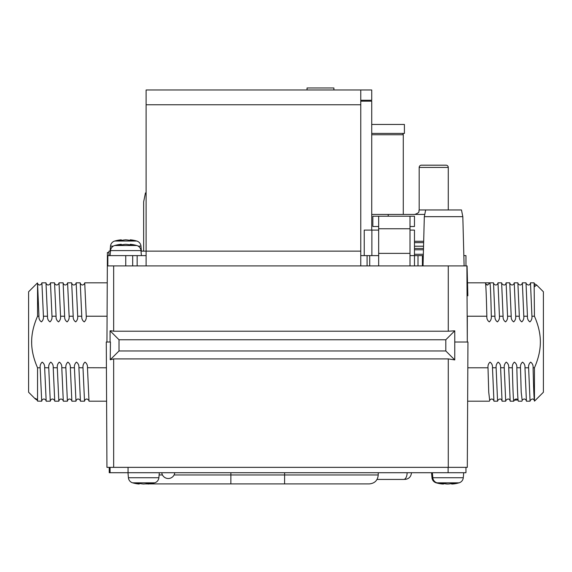 <?xml version="1.0" encoding="UTF-8"?>
<svg xmlns="http://www.w3.org/2000/svg" width="572" height="572" viewBox="0 0 572 572"><rect width="100%" height="100%" fill="white"/><g stroke="black" fill="none" stroke-linecap="round" stroke-linejoin="round"><path stroke-width="0.86" d="M108.945 252.481L107.407 252.481L107.336 265.908L467.074 265.908L467.86 295.767L467.059 295.767L467.303 342.006L466.902 265.908M109.238 472.722L109.238 467.353L109.238 472.722L465.951 472.722L465.951 467.353L465.951 472.722M448.276 467.353L448.276 358.901L454.761 359.917L445.81 350.965L119.026 350.965L110.224 359.759L110.439 342.006L106.285 342.006L106.943 467.353L467.303 467.353L467.953 342.006L454.769 342.006L467.303 342.006L467.303 316.223L486.843 316.223C486.357 294.916 485.878 283.783 485.392 282.825L489.868 282.825C490.354 283.783 490.833 294.916 491.319 316.223L494.966 316.223L493.514 282.825L489.868 282.825L487.594 285.063L485.635 283.834M31.667 343.593L31.667 340.462M107.221 288.288L107.071 316.223L86.243 316.223C86.494 318.54 85.829 320.427 84.241 321.886C82.418 320.627 81.596 318.74 81.767 316.223L77.678 316.223C77.928 318.54 77.263 320.427 75.676 321.879C73.852 320.62 73.03 318.74 73.202 316.223L69.119 316.223C69.369 318.54 68.697 320.427 67.117 321.886C65.294 320.627 64.464 318.747 64.643 316.223L60.553 316.223C60.804 318.54 60.131 320.427 58.551 321.886C56.728 320.627 55.906 318.74 56.077 316.223L51.988 316.223C52.238 318.54 51.573 320.427 49.986 321.879C48.162 320.62 47.34 318.74 47.512 316.223L43.429 316.223C43.679 318.54 43.007 320.427 41.42 321.879C39.604 320.62 38.774 318.74 38.946 316.223L37.552 316.223C33.576 325.289 31.61 333.884 31.639 342.006C31.61 350.135 33.584 358.73 37.552 367.789L40.176 367.789C39.926 365.472 40.598 363.592 42.185 362.133C44.001 363.392 44.831 365.279 44.652 367.789L46.182 401.194L50.272 401.194L48.742 367.789L44.652 367.732M81.767 316.28L80.237 282.825L76.155 282.825L77.678 316.223M73.202 316.287L71.679 282.825L67.589 282.825L69.119 316.223M64.643 316.287L63.113 282.825L59.023 282.825L60.553 316.223M56.077 316.28L54.547 282.825L50.465 282.825L51.988 316.223M47.512 316.287L45.989 282.825L41.899 282.825L43.429 316.223M38.953 316.287L37.552 283.097L37.552 316.223M48.742 367.789C48.491 365.479 49.156 363.592 50.744 362.133C52.567 363.392 53.389 365.279 53.217 367.789L54.748 401.194L58.83 401.194L57.307 367.789L53.217 367.732M57.307 367.789C57.057 365.479 57.722 363.592 59.302 362.133C61.133 363.384 61.955 365.272 61.783 367.789L63.306 401.194L67.396 401.194L65.866 367.789L61.783 367.732M65.866 367.789C65.623 365.479 66.288 363.592 67.875 362.133C69.691 363.392 70.52 365.279 70.349 367.789L71.872 401.194L75.962 401.194L74.431 367.789L70.342 367.732M74.431 367.789C74.181 365.472 74.853 363.592 76.441 362.133C78.257 363.392 79.079 365.279 78.907 367.789L80.438 401.194L84.52 401.194L82.997 367.789L78.907 367.732M82.997 367.789C82.747 365.479 83.412 363.592 84.992 362.133C86.822 363.384 87.645 365.272 87.473 367.789L88.996 401.194L106.421 401.194M87.473 367.732L106.421 367.789M489.682 400.278L488.731 392.156L488.009 367.789L467.817 367.789L467.303 467.353M106.571 396.625L106.621 407.142M106.699 421.914L106.821 444.966M106.306 346.489L106.542 392.149M59.073 400.25L58.83 401.194M50.515 400.25L50.272 401.194M84.763 400.25L84.52 401.194M76.205 400.25L75.962 401.194M67.639 400.25L67.396 401.194M37.423 400.493L35.321 398.412L35.314 398.949L35.321 398.412L37.309 399.578L37.552 401.122L37.552 367.789M37.552 401.122L41.706 401.194L40.176 367.789M41.949 400.25L41.706 401.194M58.78 283.769L59.023 282.825M41.656 283.769L41.899 282.825M50.222 283.769L50.465 282.825M424.324 165.186L421.414 165.186A2.238 2.238 0 0 0 419.176 167.424L419.176 209.953L461.482 209.953L462.819 216.666L464.114 265.908M425.668 209.953L424.324 216.666L462.819 216.666M424.324 216.666L423.037 265.908M107.336 265.908L106.943 342.006M111.411 330.816L113.656 331.209L448.276 331.209L454.761 330.816L445.81 339.768L119.026 339.768L110.074 330.816L111.411 330.816M445.81 350.965L445.81 339.768M454.761 359.917L454.761 330.816M499.442 316.223L503.081 316.223L501.637 282.825L497.99 282.825L499.442 316.223C499.685 318.54 499.013 320.427 497.425 321.886C495.609 320.62 494.787 318.74 494.966 316.223L494.966 316.28M497.762 283.741L497.99 282.825M507.557 316.223L511.204 316.223L509.759 282.825L506.113 282.825L507.557 316.223C507.807 318.547 507.135 320.434 505.548 321.886C503.732 320.627 502.91 318.74 503.081 316.223L503.088 316.287M505.884 283.733L506.113 282.825M515.679 316.223L519.326 316.223L517.882 282.825L514.235 282.825L515.679 316.223C515.93 318.54 515.258 320.427 513.677 321.886C511.854 320.627 511.032 318.74 511.204 316.223L511.204 316.28M514.006 283.741L514.235 282.825M523.802 316.223L527.448 316.223L526.004 282.825L522.358 282.825L523.802 316.223C524.052 318.54 523.38 320.427 521.793 321.879C519.977 320.62 519.154 318.74 519.326 316.223L519.326 316.28M522.129 283.733L522.358 282.825M531.924 316.223L534.448 316.223L534.126 282.825L530.48 282.825L531.924 316.223C532.174 318.54 531.502 320.427 529.915 321.886C528.099 320.627 527.277 318.74 527.448 316.223L527.448 316.28M530.251 283.733L530.48 282.825M491.319 316.223C491.562 318.547 490.898 320.427 489.31 321.886C487.487 320.627 486.665 318.74 486.843 316.223L486.843 316.287M488.009 367.789C487.759 365.479 488.431 363.592 490.011 362.133C491.834 363.384 492.656 365.272 492.485 367.789L493.929 401.194L497.576 401.194L496.124 367.789C495.881 365.472 496.553 363.585 498.141 362.133C499.957 363.399 500.779 365.279 500.607 367.789L502.052 401.194L505.698 401.194L504.247 367.789C504.003 365.479 504.668 363.592 506.256 362.133C508.079 363.384 508.901 365.272 508.722 367.789L510.174 401.194L513.82 401.194L514.092 400.178L518.032 399.957M492.478 367.739L496.124 367.789M497.804 400.278L497.576 401.194M500.6 367.732L504.247 367.789M505.927 400.278L505.698 401.194M508.722 367.739L512.369 367.789C512.126 365.472 512.791 363.585 514.385 362.133C516.201 363.392 517.024 365.279 516.845 367.789C517.353 390.104 517.853 401.215 518.361 401.122M514.049 400.278L513.878 401.122C513.377 401.215 512.877 390.104 512.369 367.789M516.845 367.732L520.491 367.789C520.248 365.472 520.913 363.592 522.501 362.133C524.324 363.392 525.146 365.279 524.967 367.789L528.614 367.789C528.371 365.472 529.036 363.592 530.623 362.133C532.446 363.392 533.268 365.279 533.09 367.789L534.448 367.789C538.424 358.73 540.39 350.135 540.361 342.006C540.39 333.884 538.416 325.289 534.448 316.223M524.967 367.739L526.419 401.194L530.065 401.194L528.614 367.789M533.09 367.739L533.09 367.789C533.54 387.616 533.998 398.698 534.448 401.043L534.448 367.789M522.164 400.278L521.214 392.156L520.491 367.789M530.287 400.278L530.065 401.194M534.541 401.101L543.4 392.235L543.4 291.777L536.665 285.042L534.584 286.593L534.448 284.67M448.276 358.901L113.656 358.901L110.224 359.759M110.074 342.006L110.074 330.816M119.026 350.965L119.026 339.768M35.357 398.999L28.6 392.235L28.6 291.777L37.423 282.954M107.071 282.825L84.72 282.825L86.243 316.223M84.477 283.769L84.72 282.825M75.912 283.769L76.155 282.825M67.346 283.769L67.589 282.825M284.613 472.722L284.613 474.96L378.242 474.96C377.713 480.401 374.731 483.383 369.29 483.912L149.349 483.912M148.084 483.912L145.009 483.905M224.267 483.912L291.956 483.912M223.337 483.912L224.238 483.912M377.048 479.436L403.675 479.436A6.714 3.446 -90 0 0 407.114 472.722M401.372 479.436L403.675 479.436M438.345 483.376L438.259 483.354A40.29 40.29 0 0 1 436.186 482.825A5.82 5.82 0 0 1 431.982 477.734L431.545 472.722M451.615 483.562L451.658 484.034A40.276 34.749 -99.9 0 0 452.495 483.962M438.488 483.211L437.666 483.211A40.276 34.749 99.9 0 0 438.431 483.39A40.276 34.749 99.9 0 0 442.764 484.034L442.771 483.962M443.643 483.562A40.276 34.749 80.1 0 0 447.211 484.034A40.276 34.749 -80.1 0 0 447.633 483.998M456.914 483.376L457.007 483.354A40.29 40.29 0 0 0 459.073 482.825A5.82 5.82 0 0 0 463.277 477.734L463.72 472.722M439.182 483.376L439.096 483.354A40.29 40.29 0 0 1 437.022 482.825A5.82 5.82 0 0 1 432.818 477.734L432.382 472.722M452.445 483.39L452.495 484.034A40.276 34.749 -99.9 0 0 456.835 483.39A40.276 34.749 -99.9 0 0 457.6 483.211L453.224 483.211A40.276 34.749 -80.1 0 1 448.048 484.034A40.276 34.749 80.1 0 1 442.878 483.211L438.502 483.211A40.276 34.749 99.9 0 0 439.267 483.39A40.276 34.749 99.9 0 0 443.6 484.034L443.657 483.39M148.041 483.39L148.091 484.034A40.276 34.749 -99.9 0 0 152.431 483.39A40.276 34.749 -99.9 0 0 153.196 483.211L148.82 483.211A40.276 34.749 -80.1 0 1 143.643 484.034A40.276 34.749 80.1 0 1 138.474 483.211L134.098 483.211A40.276 34.749 99.9 0 0 134.863 483.39A40.276 34.749 99.9 0 0 139.196 484.034L139.253 483.39M134.863 483.39A40.29 40.29 0 0 1 134.692 483.354L134.692 483.354A40.29 40.29 0 0 1 132.625 482.825A5.82 5.82 0 0 1 128.414 477.734L127.978 472.722M152.517 483.376L152.602 483.354A40.29 40.29 0 0 0 154.669 482.825A5.82 5.82 0 0 0 158.873 477.734L159.316 472.722M110.074 255.612L110.51 250.6A5.82 5.82 0 0 1 114.715 245.51A40.29 40.29 0 0 1 116.788 244.98L116.874 244.959M141.406 255.612L140.969 250.6A5.82 5.82 0 0 0 136.765 245.51A40.29 40.29 0 0 0 134.692 244.98L134.606 244.959M121.35 244.945L121.293 244.301A40.276 34.749 80.1 0 0 116.96 244.945A40.276 34.749 80.1 0 0 116.195 245.123L120.57 245.123A40.276 34.749 99.9 0 1 125.74 244.301A40.276 34.749 -99.9 0 1 130.916 245.123L135.292 245.123A40.276 34.749 -80.1 0 0 134.527 244.945A40.276 34.749 -80.1 0 0 130.187 244.301L130.13 244.945M364.235 255.612L364.235 230.094L371.879 230.094L371.879 255.612L378.664 255.612M371.879 255.612L369.712 255.612L369.712 265.908M410.002 230.094L414.478 230.094L414.478 265.908M371.879 230.094L378.664 230.094M360.76 101.172L371.728 101.172L371.728 230.094M110.074 251.137L110.51 246.124A5.82 5.82 0 0 1 114.715 241.034A40.29 40.29 0 0 1 116.788 240.505L116.874 240.483M141.406 251.137L140.969 246.124A5.82 5.82 0 0 0 136.765 241.034A40.29 40.29 0 0 0 134.692 240.505L134.606 240.483M121.35 240.469L121.293 239.825A40.276 34.749 80.1 0 0 116.96 240.469A40.276 34.749 80.1 0 0 116.195 240.648L120.57 240.648A40.276 34.749 99.9 0 1 125.74 239.825A40.276 34.749 -99.9 0 1 130.916 240.648L135.292 240.648A40.276 34.749 -80.1 0 0 134.527 240.469A40.276 34.749 -80.1 0 0 130.187 239.825L130.13 240.469M141.019 251.137L146.11 251.137L146.11 89.983L371.728 89.983L371.728 100.279L360.76 100.279M108.945 255.612L108.945 251.137L110.468 251.137M142.75 251.137A0.894 0.894 0 0 0 143.643 250.243L143.643 201.895L145.438 192.943L146.11 192.943M371.728 133.405L404.404 133.405L404.404 124.453L371.728 124.453M371.728 134.749L403.281 134.749L403.281 214.428M403.281 134.749A1.344 1.344 0 0 0 401.944 133.405M419.176 167.424L448.276 167.424A2.238 2.238 0 0 0 446.038 165.186L443.128 165.186M371.728 214.428L424.774 214.428M421.414 165.186L446.038 165.186M448.276 167.424L448.276 209.953M414.478 241.284L423.68 241.284M414.478 248.448L423.494 248.448L414.478 248.448M407.314 265.908L378.664 265.908L407.314 265.908M378.664 226.512L372.844 226.512L372.844 216.216L414.478 216.216L414.478 226.512L410.002 226.512M333.898 89.983L333.898 87.966L307.042 87.966L307.042 89.983M410.002 255.612L423.301 255.612M463.842 255.612L465.958 255.612L465.958 265.908M107.836 265.908L107.836 255.612L137.158 255.612L137.158 265.908M146.11 255.612L137.158 255.612M146.11 265.908L146.11 251.137L360.76 251.137L360.76 265.908M360.76 251.137L360.76 89.983M367.088 265.908L367.088 255.612L360.76 255.612M367.088 255.612L369.712 255.612M378.664 265.908L378.664 216.216M410.002 216.216L410.002 265.908M113.656 331.209L113.656 265.908M448.276 265.908L448.276 331.209M113.656 467.353L113.656 358.901M128.049 467.353L128.049 472.722M110.074 467.353L110.074 472.722M284.577 483.912L284.613 474.96L174.095 474.96M230.895 472.722L230.859 483.912M162.441 474.96L159.116 474.96M448.119 467.353L448.119 472.722M431.982 477.734L463.277 477.734M437.022 482.825L459.073 482.825M132.625 482.825L154.669 482.825M128.414 477.734L158.873 477.734M140.969 250.6L110.51 250.6M136.765 245.51L114.715 245.51M140.969 246.124L138.181 246.124M113.306 246.124L110.51 246.124M136.765 241.034L114.715 241.034M388.216 216.216L388.216 214.428M414.478 246.21L423.552 246.21M414.478 242.628L423.645 242.628M414.478 249.792L423.459 249.792M414.478 254.268L423.337 254.268M417.996 265.908L417.996 255.612M422.408 265.908L422.408 255.612M125.74 265.908L125.74 255.612M132.683 265.908L132.683 255.612M146.11 104.755L360.76 104.755M410.002 253.375L378.664 253.375M378.664 228.75L410.002 228.75M58.83 283.626C57.372 285.428 56.006 285.428 54.74 283.626M63.113 400.4C61.626 398.562 60.26 398.562 59.023 400.393M54.554 400.393C53.06 398.562 51.694 398.562 50.465 400.393M41.706 283.619C40.212 285.457 38.853 285.457 37.616 283.626M35.35 398.949L37.423 400.393M50.272 283.626C48.777 285.457 47.419 285.457 46.182 283.626M45.989 400.393C44.494 398.562 43.136 398.562 41.899 400.4M467.517 282.825L485.392 282.825M493.693 283.598C495.173 285.464 496.546 285.471 497.812 283.598M501.816 283.598C503.653 285.478 505.019 285.478 505.934 283.598M509.938 283.598C511.425 285.464 512.798 285.464 514.056 283.598M485.571 283.598C486.136 284.577 486.808 285.063 487.594 285.063M489.632 400.421C491.126 398.555 492.499 398.555 493.75 400.421M497.754 400.414L497.754 400.421C499.592 398.534 500.958 398.534 501.873 400.421M505.877 400.421C507.736 398.548 509.101 398.548 509.995 400.421M518.118 400.421C517.117 398.612 515.772 398.534 514.092 400.178L514.006 400.379M518.06 283.598C519.54 285.464 520.913 285.464 522.179 283.598M526.183 283.598C528.02 285.478 529.393 285.478 530.301 283.598M522.122 400.421L522.122 400.421C523.602 398.548 524.974 398.548 526.24 400.421M530.244 400.421L530.244 400.421C532.082 398.541 533.454 398.541 534.355 400.421M536.665 285.042L534.305 283.598M518.296 401.194L521.943 401.194M467.817 401.194L489.453 401.194M84.52 283.626C83.033 285.457 81.667 285.457 80.438 283.626M75.962 283.619C74.467 285.457 73.109 285.457 71.872 283.626M67.396 283.626L67.396 283.619C65.909 285.457 64.543 285.457 63.306 283.619M88.803 400.4C87.316 398.562 85.95 398.562 84.713 400.393M80.244 400.393C78.75 398.562 77.384 398.562 76.155 400.4M71.679 400.393C70.184 398.555 68.826 398.555 67.589 400.393M378.242 474.96L378.242 472.722M411.475 472.722C411.075 476.798 408.837 479.036 404.762 479.436M161.776 472.722A6.535 6.535 0 0 0 174.76 472.722M419.176 209.953C418.318 211.275 420.82 212.298 414.7 214.428"/></g></svg>
